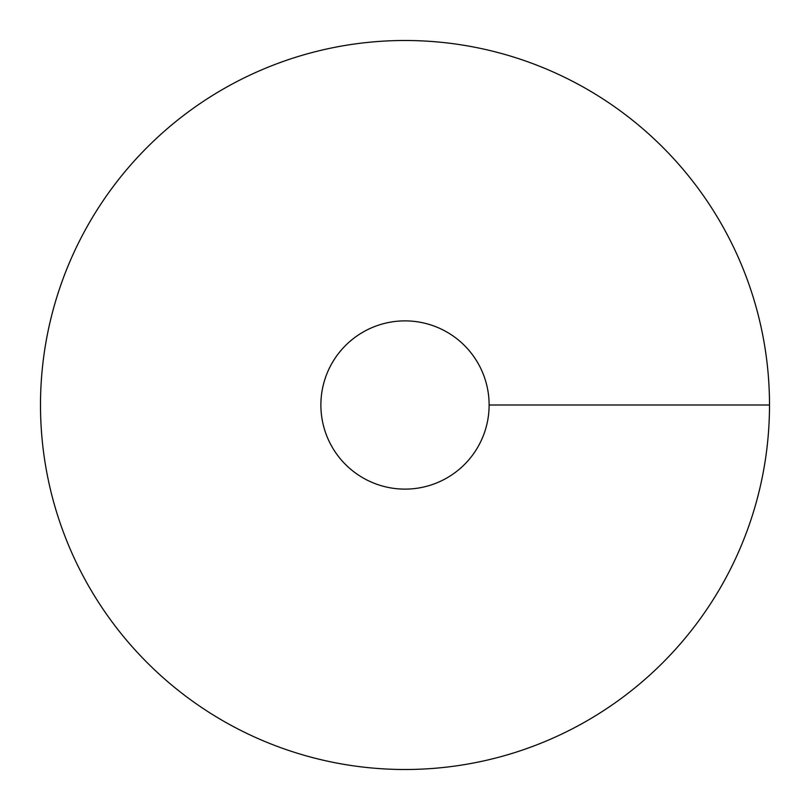 <?xml version="1.0" encoding="UTF-8"?>
<svg xmlns="http://www.w3.org/2000/svg" width="810" height="810" viewBox="0 0 810 810"><rect width="100%" height="100%" fill="white"/><g stroke="black" fill="none" stroke-linecap="round" stroke-linejoin="round"><path stroke-width="1.21" d="M405 769.5A364.5 364.5 0 0 0 720.667 222.75A364.5 364.5 0 0 0 89.333 222.75A364.5 364.5 0 0 0 405 769.5M405 489.118A84.118 84.118 0 0 0 477.849 362.941A84.118 84.118 0 0 0 332.151 362.941A84.118 84.118 0 0 0 405 489.118M769.5 405L489.118 405"/></g></svg>
